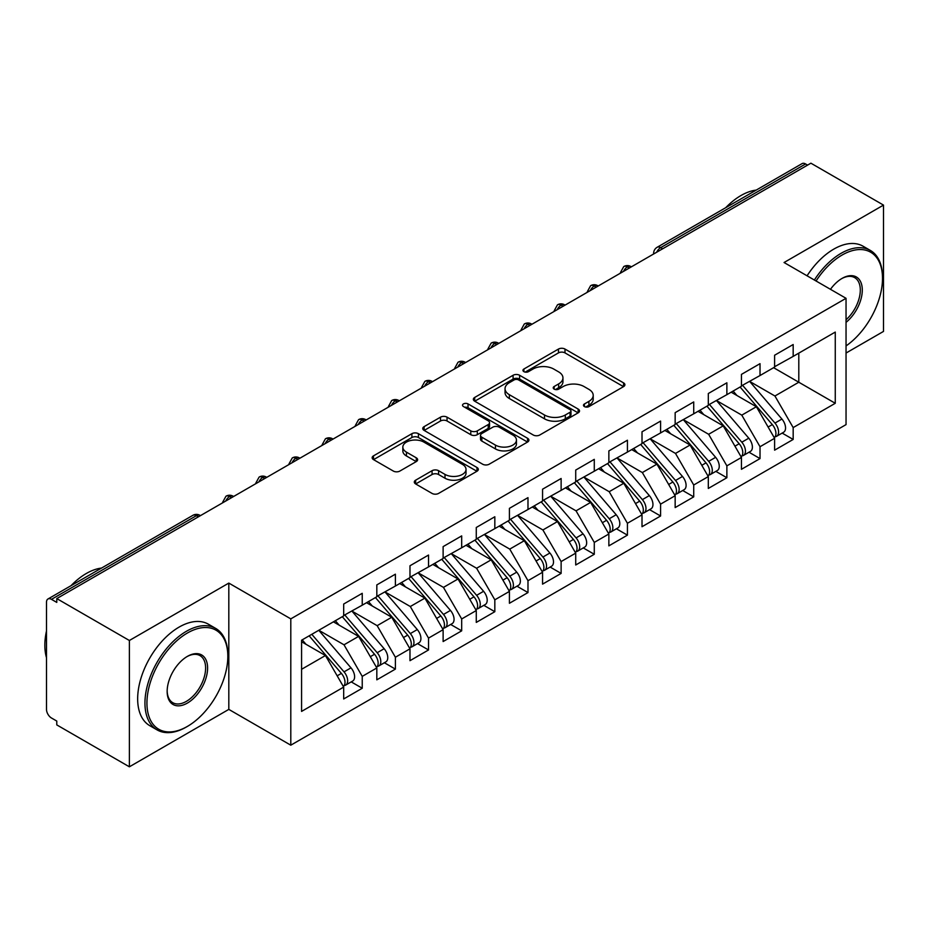 <?xml version="1.0" encoding="UTF-8"?>
<svg xmlns="http://www.w3.org/2000/svg" width="930" height="930" viewBox="0 0 930 930"><rect width="100%" height="100%" fill="white"/><g stroke="black" fill="none" stroke-linecap="round" stroke-linejoin="round"><path stroke-width="1.4" d="M584.424 406.584A3.22 1.86 0 0 0 588.981 406.584L623.553 386.624A4.604 2.662 0 0 0 624.902 384.753A4.604 2.662 0 0 0 623.553 382.869L564.987 349.052A4.604 2.662 0 0 0 558.477 349.052L523.904 369.012A3.22 1.86 0 0 0 522.962 370.338A3.22 1.86 0 0 0 523.904 371.651A3.22 1.86 0 0 0 528.461 371.651L532.937 369.059A14.729 8.498 0 0 1 553.757 369.059L558.639 371.884A14.729 8.498 0 0 1 562.952 377.894A14.729 8.498 0 0 1 558.639 383.904L554.164 386.485A3.22 1.86 0 0 0 553.222 387.798A3.22 1.86 0 0 0 554.164 389.112A3.22 1.86 0 0 0 558.721 389.112L563.196 386.531A14.729 8.498 0 0 1 584.017 386.531L588.899 389.356A14.729 8.498 0 0 1 593.212 395.366A14.729 8.498 0 0 1 588.899 401.376L584.424 403.957A3.22 1.86 0 0 0 583.482 405.271A3.22 1.86 0 0 0 584.424 406.584L584.424 403.957M415.64 480.182A4.604 2.662 0 0 0 414.292 482.054A4.604 2.662 0 0 0 415.64 483.937L432.066 493.423A4.604 2.662 0 0 0 438.576 493.423L476.974 471.254A4.604 2.662 0 0 0 478.322 469.383A4.604 2.662 0 0 0 476.974 467.499L418.407 433.682A4.604 2.662 0 0 0 411.897 433.682L373.5 455.851A4.604 2.662 0 0 0 372.151 457.734A4.604 2.662 0 0 0 373.5 459.606L393.355 471.068A4.604 2.662 0 0 0 399.853 471.068L416.291 461.582A4.604 2.662 0 0 0 417.64 459.699A4.604 2.662 0 0 0 416.291 457.827L406.445 452.143A12.311 7.103 0 0 1 402.841 447.121A12.311 7.103 0 0 1 410.444 440.553A12.311 7.103 0 0 1 423.859 442.087L462.408 464.349A12.311 7.103 0 0 1 466.023 469.383A12.311 7.103 0 0 1 458.42 475.939A12.311 7.103 0 0 1 445.005 474.405L438.576 470.696A4.604 2.662 0 0 0 432.066 470.696L415.64 480.182L415.64 483.937M846.044 353.04L883.5 331.417L883.5 205.1L810.902 163.192L56.777 598.583L56.777 602.408L51.476 599.35A7.033 4.057 -120 0 0 47.953 599.001A7.033 4.057 -120 0 0 46.5 602.221L46.5 709.392A7.033 4.057 -120 0 0 51.476 718.007L56.777 721.064L56.777 724.9L129.375 766.808L228.815 709.392L290.799 745.186L290.799 618.869L228.815 583.087L129.375 640.491L56.777 598.583M883.5 205.1L784.06 262.516L846.044 298.309L290.799 618.869M533.262 434.996A4.604 2.662 0 0 0 539.772 434.996L578.169 412.839A4.604 2.662 0 0 0 579.518 410.955A4.604 2.662 0 0 0 578.169 409.072L519.603 375.267A4.604 2.662 0 0 0 513.093 375.267L474.695 397.436A4.604 2.662 0 0 0 473.347 399.307A4.604 2.662 0 0 0 474.695 401.19L533.262 434.996M464.756 407.282A3.22 1.86 0 0 1 468.023 407.735L468.023 403.911L527.566 438.286A4.604 2.662 0 0 1 528.914 440.169A4.604 2.662 0 0 1 527.566 442.041L489.18 464.21A4.604 2.662 0 0 1 482.67 464.21L424.103 430.392L424.103 426.638A4.604 2.662 0 0 0 422.755 428.521A4.604 2.662 0 0 0 424.103 430.392M424.103 426.638L440.529 417.151A4.604 2.662 0 0 1 447.039 417.151L470.789 430.869A4.604 2.662 0 0 0 477.299 430.869L488.204 424.58A4.604 2.662 0 0 0 489.54 422.697A4.604 2.662 0 0 0 488.204 420.813L463.466 406.538A3.22 1.86 0 0 1 462.524 405.224A3.22 1.86 0 0 1 464.512 403.504A3.22 1.86 0 0 1 468.023 403.911M290.799 745.186L846.044 424.615L846.044 298.309M773.609 367.687L835.268 403.283L835.268 332.08L793.174 356.388L793.174 344.53L774.609 355.237L774.609 367.106L760.019 375.534L760.019 363.665L741.454 374.383L741.454 386.241L726.876 394.669L726.876 382.8L708.311 393.518L708.311 405.387L693.722 413.803L693.722 401.934L675.157 412.653L675.157 424.522L660.579 432.938L660.579 421.081L642.014 431.799L642.014 443.656L627.425 452.085L627.425 440.216L608.859 450.934L608.859 462.803L594.282 471.219L594.282 459.35L575.717 470.069L575.717 481.938L561.127 490.354L561.127 478.497L542.562 489.203L542.562 501.072L527.984 509.5L527.984 497.631L509.419 508.35L509.419 520.219L494.83 528.635L494.83 516.766L476.276 527.484L476.276 539.354L461.687 547.77L461.687 535.901L443.122 546.619L443.122 558.488L428.532 566.905L428.532 555.047L409.979 565.766L409.979 577.623L395.39 586.051L395.39 574.182L376.824 584.9L376.824 596.769L362.235 605.186L362.235 593.317L343.682 604.035L343.682 615.904L301.576 640.212L301.576 711.404L343.682 687.096L325.442 655.522L301.576 641.746M835.268 403.283L793.174 427.591L774.934 396.006L749.743 381.463M782.153 433.089L793.174 439.448L793.174 427.591M793.174 439.448L774.609 450.167L774.609 438.297L760.019 446.726L741.791 415.14L716.6 400.598M748.999 452.224L760.019 458.595L760.019 446.726M760.019 458.595L741.454 469.301L741.454 457.444L726.876 465.86L708.637 434.287L683.445 419.744M715.856 471.371L726.876 477.729L726.876 465.86M726.876 477.729L708.311 488.448L708.311 476.579L693.722 484.995L675.494 453.422L650.303 438.879M682.701 490.505L693.722 496.864L693.722 484.995M693.722 496.864L675.157 507.582L675.157 495.713L660.579 504.141L642.339 472.556L617.148 458.013M649.559 509.64L660.579 515.999L660.579 504.141M660.579 515.999L642.014 526.717L642.014 514.86L627.425 523.276L609.197 491.703L584.005 477.148L616.183 514.743L609.22 518.754A9.381 5.417 60 0 1 612.847 527.67A9.381 5.417 60 0 1 610.905 531.96A9.381 5.417 60 0 1 609.383 532.39M616.416 528.786L627.425 535.145L627.425 523.276M627.425 535.145L608.859 545.864L608.859 533.994L594.282 542.411L576.042 510.837L550.851 496.295M583.261 547.921L594.282 554.28L594.282 542.411M594.282 554.28L575.717 564.998L575.717 553.129L561.127 561.557L542.899 529.972L517.708 515.429M550.118 567.056L561.127 573.415L561.127 561.557M561.127 573.415L542.562 584.133L542.562 572.264L527.984 580.692L509.756 549.107L484.553 534.564L516.743 572.159L509.78 576.17A9.381 5.417 60 0 1 513.395 585.086A9.381 5.417 60 0 1 511.454 589.376A9.381 5.417 60 0 1 509.942 589.806M516.964 586.191L527.984 592.561L527.984 580.692M527.984 592.561L509.419 603.279L509.419 591.41L494.83 599.827L476.602 568.253L451.41 553.71M483.821 605.337L494.83 611.696L494.83 599.827M494.83 611.696L476.276 622.414L476.276 610.545L461.687 618.962L443.459 587.388L418.256 572.845M450.666 624.472L461.687 630.831L461.687 618.962M461.687 630.831L443.122 641.549L443.122 629.68L428.532 638.108L410.304 606.523L385.113 591.98M417.524 643.606L428.532 649.965L428.532 638.108M428.532 649.965L409.979 660.684L409.979 648.826L395.39 657.243L377.162 625.669L351.959 611.115L384.148 648.71L377.185 652.721A9.381 5.417 60 0 1 380.8 661.637A9.381 5.417 60 0 1 378.859 665.927A9.381 5.417 60 0 1 377.348 666.368M384.369 662.753L395.39 669.112L395.39 657.243M395.39 669.112L376.824 679.83L376.824 667.961L362.235 676.377L344.007 644.804L318.816 630.261M351.226 681.888L362.235 688.246L362.235 676.377M362.235 688.246L343.682 698.965L343.682 687.096M343.682 615.521L362.235 605.186M301.576 669.298L325.442 655.522M376.824 596.386L395.39 586.051M344.007 644.804L358.596 636.387L333.405 621.833M376.824 667.961L358.596 636.387M409.979 577.239L428.532 566.905M377.162 625.669L391.739 617.241L366.548 602.698M409.979 648.826L391.739 617.241M443.122 558.105L461.687 547.77M410.304 606.523L424.894 598.106L399.702 583.563M443.122 629.68L424.894 598.106M476.276 538.97L494.83 528.635M443.459 587.388L458.037 578.972L432.845 564.417M476.276 610.545L458.037 578.972M509.419 519.835L527.984 509.5M476.602 568.253L491.191 559.825L465.988 545.282M509.419 591.41L491.191 559.825M542.562 500.689L561.127 490.354M509.756 549.107L524.334 540.69L499.143 526.148M542.562 572.264L524.334 540.69M575.717 481.554L594.282 471.219M542.899 529.972L557.489 521.556L532.286 507.013M575.717 553.129L557.489 521.556M608.859 462.419L627.425 452.085M576.042 510.837L590.631 502.421L565.44 487.866M608.859 533.994L590.631 502.421M642.014 443.273L660.579 432.938M609.197 491.703L623.786 483.275L598.583 468.732M642.014 514.86L623.786 483.275M675.157 424.138L693.722 413.803M642.339 472.556L656.929 464.14L631.737 449.597M675.157 495.713L656.929 464.14M708.311 405.003L726.876 394.669M675.494 453.422L690.083 445.005L664.88 430.45M708.311 476.579L690.083 445.005M741.454 385.869L760.019 375.534M708.637 434.287L723.226 425.859L698.035 411.316M741.454 457.444L723.226 425.859M807.589 165.11L805.601 163.959L660.66 247.636L662.648 248.787M656.685 252.228A7.033 4.057 120 0 1 660.66 247.636A7.033 4.057 60 0 0 657.138 247.287L802.09 163.61A7.033 4.057 60 0 1 805.601 163.959M774.609 366.722L793.174 356.388M774.934 396.006L798.8 382.23L798.8 353.133L835.268 332.08M741.791 415.14L756.381 406.724L731.178 392.181M774.609 438.297L756.381 406.724M129.375 640.491L129.375 766.808M228.815 709.392L228.815 583.087M629.331 268.014L627.343 266.875A7.033 4.057 -120 0 0 623.832 266.526A7.033 4.057 -120 0 0 623.751 266.573L620.473 272.513A7.033 4.057 0 0 0 620.543 273.094M596.188 287.161L594.2 286.01A7.033 4.057 -120 0 0 590.678 285.661A7.033 4.057 -120 0 0 590.597 285.708L587.33 291.66A7.033 4.057 0 0 0 587.4 292.229M563.034 306.296L561.046 305.145A7.033 4.057 -120 0 0 557.535 304.796A7.033 4.057 -120 0 0 557.454 304.854L554.175 310.794A7.033 4.057 0 0 0 554.245 311.364M529.891 325.43L527.903 324.291A7.033 4.057 -120 0 0 524.38 323.942A7.033 4.057 -120 0 0 524.299 323.989L521.033 329.929A7.033 4.057 0 0 0 521.102 330.51M496.736 344.577L494.748 343.426A7.033 4.057 -120 0 0 491.238 343.077A7.033 4.057 -120 0 0 491.156 343.124L487.878 349.064A7.033 4.057 0 0 0 487.948 349.645M463.593 363.711L461.606 362.561A7.033 4.057 -120 0 0 458.083 362.212A7.033 4.057 -120 0 0 458.002 362.258L454.735 368.21A7.033 4.057 0 0 0 454.805 368.78M430.439 382.846L428.451 381.695A7.033 4.057 -120 0 0 424.94 381.347A7.033 4.057 -120 0 0 424.859 381.405L421.581 387.345A7.033 4.057 0 0 0 421.662 387.926M397.296 401.993L395.308 400.842A7.033 4.057 -120 0 0 391.786 400.493A7.033 4.057 -120 0 0 391.704 400.539L388.438 406.48A7.033 4.057 0 0 0 388.507 407.061M364.142 421.127L362.154 419.976A7.033 4.057 -120 0 0 358.643 419.628A7.033 4.057 -120 0 0 358.562 419.674L355.283 425.626A7.033 4.057 0 0 0 355.365 426.196M330.999 440.262L329.011 439.111A7.033 4.057 -120 0 0 325.488 438.762A7.033 4.057 -120 0 0 325.407 438.821L322.14 444.761A7.033 4.057 0 0 0 322.21 445.331M297.844 459.397L295.856 458.258A7.033 4.057 -120 0 0 292.346 457.909A7.033 4.057 -120 0 0 292.264 457.955L288.986 463.896A7.033 4.057 0 0 0 289.067 464.477M264.701 478.543L262.713 477.392A7.033 4.057 -120 0 0 259.191 477.044A7.033 4.057 -120 0 0 259.11 477.09L255.843 483.03A7.033 4.057 0 0 0 255.913 483.612M231.547 497.678L229.559 496.527A7.033 4.057 -120 0 0 226.048 496.178A7.033 4.057 -120 0 0 225.967 496.225L222.689 502.177A7.033 4.057 0 0 0 222.77 502.746M585.714 407.038L588.899 405.201A14.729 8.498 0 0 0 593.212 399.191L593.212 395.366M562.952 377.894L562.952 381.719A14.729 8.498 0 0 1 558.639 387.729L555.454 389.577M623.495 386.659L564.987 352.889A4.604 2.662 0 0 0 558.477 352.889L525.194 372.105M578.1 412.874L519.603 379.091A4.604 2.662 0 0 0 513.093 379.091L474.753 401.225M570.032 412.269A3.22 1.86 0 0 0 570.974 410.955A3.22 1.86 0 0 0 570.032 409.642L518.626 379.963A3.22 1.86 0 0 0 514.069 379.963L509.349 382.683A14.729 8.498 0 0 0 505.037 388.694A14.729 8.498 0 0 0 509.349 394.704L544.492 414.989A14.729 8.498 0 0 0 565.312 414.989L570.032 412.269L570.032 416.094A3.22 1.86 0 0 0 570.974 414.78L570.974 410.955M505.037 388.694L505.037 392.518A14.729 8.498 0 0 0 509.349 398.528L509.349 394.704M570.032 416.094L565.312 418.825A14.729 8.498 0 0 1 544.492 418.825L509.349 398.528M424.161 430.439L440.529 420.988L440.529 417.151M489.54 422.697L489.54 426.521A4.604 2.662 0 0 1 488.204 428.404L477.299 434.694A4.604 2.662 0 0 1 470.789 434.694L447.039 420.988A4.604 2.662 0 0 0 440.529 420.988M468.023 407.735L527.508 442.075M495.434 445.098A12.311 7.103 0 0 0 508.85 446.632A12.311 7.103 0 0 0 516.452 440.076A12.311 7.103 0 0 0 512.849 435.042L499.259 427.207A4.604 2.662 0 0 0 492.749 427.207L481.856 433.496A4.604 2.662 0 0 0 480.508 435.38A4.604 2.662 0 0 0 481.856 437.251L495.434 445.098L495.434 448.923A12.311 7.103 0 0 0 508.85 450.469A12.311 7.103 0 0 0 516.452 443.901L516.452 440.076M480.508 435.38L480.508 439.204A4.604 2.662 0 0 0 481.856 441.087L481.856 437.251M495.434 448.923L481.856 441.087M466.023 469.383L466.023 473.207A12.311 7.103 0 0 1 458.42 479.775A12.311 7.103 0 0 1 445.005 478.229L438.576 474.521A4.604 2.662 0 0 0 432.066 474.521L415.698 483.972M402.841 447.121L402.841 450.945A12.311 7.103 0 0 0 406.445 455.967L406.445 452.143M416.233 461.617L406.445 455.967M476.916 471.289L418.407 437.519A4.604 2.662 0 0 0 411.897 437.519L373.569 459.641M742.745 385.508L774.969 423.069A9.381 5.417 60 0 1 778.584 431.973A9.381 5.417 60 0 1 776.643 436.275L783.606 432.252A9.381 5.417 -120 0 0 785.548 427.963A9.381 5.417 -120 0 0 781.921 419.046L749.708 381.486M776.643 436.275A9.381 5.417 60 0 1 775.12 436.705M740.094 387.031L772.319 424.603A9.381 5.417 60 0 1 775.934 433.508A9.381 5.417 60 0 1 774.225 437.646M736.944 395.506L733.131 391.053M709.59 404.643L741.815 442.203A9.381 5.417 60 0 1 745.442 451.12A9.381 5.417 60 0 1 743.5 455.409L750.452 451.387A9.381 5.417 -120 0 0 752.393 447.098A9.381 5.417 -120 0 0 748.778 438.193L716.553 400.621M743.5 455.409A9.381 5.417 60 0 1 741.977 455.84M706.94 406.178L739.164 443.738A9.381 5.417 60 0 1 742.779 452.643A9.381 5.417 60 0 1 741.082 456.793M703.801 414.652L699.976 410.188M676.447 423.778L708.672 461.35A9.381 5.417 60 0 1 712.287 470.255A9.381 5.417 60 0 1 710.346 474.544L717.309 470.534A9.381 5.417 -120 0 0 719.25 466.232A9.381 5.417 -120 0 0 715.635 457.327L683.411 419.767M710.346 474.544A9.381 5.417 60 0 1 708.834 474.986M673.797 425.312L706.021 462.873A9.381 5.417 60 0 1 709.637 471.789A9.381 5.417 60 0 1 707.928 475.928M670.646 433.787L666.833 429.335M643.293 442.924L675.517 480.485A9.381 5.417 60 0 1 679.144 489.389A9.381 5.417 60 0 1 677.203 493.691L684.154 489.668A9.381 5.417 -120 0 0 686.096 485.379A9.381 5.417 -120 0 0 682.481 476.462L650.256 438.902M677.203 493.691A9.381 5.417 60 0 1 675.68 494.121M640.642 444.447L672.867 482.019A9.381 5.417 60 0 1 676.482 490.924A9.381 5.417 60 0 1 674.785 495.062M637.503 452.922L633.679 448.469M610.15 462.059L642.374 499.619A9.381 5.417 60 0 1 645.99 508.536A9.381 5.417 60 0 1 644.048 512.825L651.012 508.803A9.381 5.417 -120 0 0 652.953 504.513A9.381 5.417 -120 0 0 649.338 495.597L617.113 458.037M644.048 512.825A9.381 5.417 60 0 1 642.537 513.255M607.499 463.593L639.724 501.154A9.381 5.417 60 0 1 643.339 510.059A9.381 5.417 60 0 1 641.63 514.197M604.361 472.056L600.536 467.604M846.044 345.925A57.195 33.015 120 0 0 882.5 278.407A57.195 33.015 120 0 0 842.069 255.053A57.195 33.015 120 0 0 816.063 281M814.366 280.011A58.602 33.829 -60 0 1 841.069 253.332A58.602 33.829 -60 0 1 870.364 250.426A58.602 33.829 -60 0 1 882.5 277.256L882.5 278.407M830.467 289.311A28.598 16.508 -60 0 1 842.069 278.407L842.069 278.407A28.598 16.508 -60 0 1 862.191 287.823A28.598 16.508 -60 0 1 846.044 322.35M725.702 207.704A58.602 33.829 -60 0 1 740.966 195.532A58.602 33.829 -60 0 1 756.218 190.092M807.066 275.803A58.602 33.829 -60 0 1 833.78 249.124A58.602 33.829 -60 0 1 863.075 246.218L870.364 250.426M846.044 319.757A27.191 15.694 120 0 0 859.646 296.205A27.191 15.694 120 0 0 854.67 277.628A27.191 15.694 120 0 0 841.557 278.698M186.384 727.004L187.383 726.423A57.195 33.015 120 0 0 227.827 656.382A57.195 33.015 120 0 0 187.383 633.028A57.195 33.015 120 0 0 146.94 703.08A57.195 33.015 120 0 0 187.383 726.423L186.384 727.004A58.602 33.829 -60 0 1 157.089 729.899A58.602 33.829 -60 0 1 148.103 682.946A58.602 33.829 -60 0 1 186.384 631.307A58.602 33.829 -60 0 1 215.69 628.413A58.602 33.829 -60 0 1 227.827 655.231L227.827 656.382M187.383 703.08A28.598 16.508 -60 0 1 167.156 691.409A28.598 16.508 -60 0 1 187.383 656.382L187.383 656.382A28.598 16.508 -60 0 1 207.599 668.054A28.598 16.508 -60 0 1 187.383 703.08M167.168 690.816A27.191 15.694 120 0 0 172.794 702.708A27.191 15.694 120 0 0 186.384 701.36A27.191 15.694 120 0 0 204.147 677.4A27.191 15.694 120 0 0 199.985 655.604A27.191 15.694 120 0 0 186.872 656.685M71.017 585.691A58.602 33.829 -60 0 1 86.281 573.508A58.602 33.829 -60 0 1 101.544 568.067M157.089 729.899L149.8 725.691A58.602 33.829 -60 0 1 140.814 678.737A58.602 33.829 -60 0 1 179.095 627.099A58.602 33.829 -60 0 1 208.39 624.193L215.69 628.413M46.5 657.719A58.602 33.829 -60 0 1 46.5 630.924M610.905 531.96L617.857 527.938A9.381 5.417 -120 0 0 619.798 523.648A9.381 5.417 -120 0 0 616.183 514.743M574.345 482.728L606.569 520.288A9.381 5.417 60 0 1 610.196 529.205A9.381 5.417 60 0 1 608.487 533.343M571.206 491.203L567.381 486.75M576.995 481.194L609.22 518.754M543.852 500.34L576.077 537.9A9.381 5.417 60 0 1 579.692 546.805A9.381 5.417 60 0 1 577.751 551.095L584.714 547.084A9.381 5.417 -120 0 0 586.656 542.795A9.381 5.417 -120 0 0 583.04 533.878L550.816 496.318M577.751 551.095A9.381 5.417 60 0 1 576.24 551.537M541.202 501.863L573.426 539.423A9.381 5.417 60 0 1 577.042 548.34A9.381 5.417 60 0 1 575.345 552.478M538.063 510.338L534.239 505.885M510.698 519.475L542.922 557.035A9.381 5.417 60 0 1 546.549 565.952A9.381 5.417 60 0 1 544.608 570.241L551.56 566.219A9.381 5.417 -120 0 0 553.501 561.929A9.381 5.417 -120 0 0 549.886 553.013L517.661 515.452M544.608 570.241A9.381 5.417 60 0 1 543.085 570.671M508.047 520.998L540.272 558.57A9.381 5.417 60 0 1 543.899 567.474A9.381 5.417 60 0 1 542.19 571.613M504.909 529.472L501.084 525.02M511.454 589.376L518.417 585.354A9.381 5.417 -120 0 0 520.358 581.064A9.381 5.417 -120 0 0 516.743 572.159M474.905 540.144L507.129 577.704A9.381 5.417 60 0 1 510.744 586.621A9.381 5.417 60 0 1 509.047 590.759M471.766 548.619L467.941 544.155M477.555 538.61L509.78 576.17M444.401 557.744L476.625 595.316A9.381 5.417 60 0 1 480.252 604.221A9.381 5.417 60 0 1 478.311 608.511L485.262 604.5A9.381 5.417 -120 0 0 487.204 600.199A9.381 5.417 -120 0 0 483.588 591.294L451.364 553.734M478.311 608.511A9.381 5.417 60 0 1 476.788 608.952M441.75 559.279L473.975 596.839A9.381 5.417 60 0 1 477.601 605.756A9.381 5.417 60 0 1 475.893 609.894M438.611 567.753L434.787 563.301M411.258 576.891L443.482 614.451A9.381 5.417 60 0 1 447.098 623.356A9.381 5.417 60 0 1 445.156 627.657L452.12 623.635A9.381 5.417 -120 0 0 454.061 619.345A9.381 5.417 -120 0 0 450.446 610.429L418.221 572.868M445.156 627.657A9.381 5.417 60 0 1 443.645 628.087M408.607 578.413L440.832 615.986A9.381 5.417 60 0 1 444.447 624.89A9.381 5.417 60 0 1 442.75 629.029M405.468 586.888L401.644 582.436M378.103 596.025L410.328 633.586A9.381 5.417 60 0 1 413.955 642.502A9.381 5.417 60 0 1 412.013 646.792L418.965 642.769A9.381 5.417 -120 0 0 420.918 638.48A9.381 5.417 -120 0 0 417.291 629.563L385.067 592.003M412.013 646.792A9.381 5.417 60 0 1 410.49 647.222M375.453 597.56L407.677 635.12A9.381 5.417 60 0 1 411.304 644.025A9.381 5.417 60 0 1 409.595 648.163M372.314 606.023L368.489 601.571M378.859 665.927L385.822 661.904A9.381 5.417 -120 0 0 387.764 657.615A9.381 5.417 -120 0 0 384.148 648.71M342.31 616.695L374.534 654.255A9.381 5.417 60 0 1 378.15 663.171A9.381 5.417 60 0 1 376.452 667.31M339.171 625.169L335.346 620.717M344.96 615.16L377.185 652.721M311.806 634.307L344.03 671.867A9.381 5.417 60 0 1 347.657 680.772A9.381 5.417 60 0 1 345.716 685.061L352.679 681.051A9.381 5.417 -120 0 0 354.621 676.761A9.381 5.417 -120 0 0 350.994 667.845L318.769 630.284M345.716 685.061A9.381 5.417 60 0 1 344.193 685.503M309.155 635.829L341.38 673.39A9.381 5.417 60 0 1 345.007 682.306A9.381 5.417 60 0 1 343.298 686.445M306.017 644.304L302.204 639.852M198.404 516.813L196.416 515.662L51.476 599.35M200.462 515.627L199.927 515.325A7.033 4.057 120 0 0 196.416 515.662A7.033 4.057 -120 0 0 192.894 515.325L47.953 599.001M631.389 266.829L630.865 266.526A7.033 4.057 120 0 0 627.343 266.875A7.033 4.057 120 0 0 623.53 271.374M653.627 253.995L653.627 253.379A7.033 4.057 0 0 0 653.697 253.948M598.246 285.963L597.711 285.661A7.033 4.057 120 0 0 594.2 286.01A7.033 4.057 120 0 0 590.387 290.509M565.091 305.11L564.568 304.796A7.033 4.057 120 0 0 561.046 305.145A7.033 4.057 120 0 0 557.233 309.644M531.948 324.245L531.414 323.942A7.033 4.057 120 0 0 527.903 324.291A7.033 4.057 120 0 0 524.09 328.79M498.794 343.379L498.271 343.077A7.033 4.057 120 0 0 494.748 343.426A7.033 4.057 120 0 0 490.935 347.925M465.651 362.526L465.116 362.212A7.033 4.057 120 0 0 461.606 362.561A7.033 4.057 120 0 0 457.793 367.059M432.497 381.66L431.973 381.347A7.033 4.057 120 0 0 428.451 381.695A7.033 4.057 120 0 0 424.638 386.194M399.354 400.795L398.819 400.493A7.033 4.057 120 0 0 395.308 400.842A7.033 4.057 120 0 0 391.495 405.341M366.211 419.942L365.676 419.628A7.033 4.057 120 0 0 362.154 419.976A7.033 4.057 120 0 0 358.341 424.475M333.056 439.076L332.522 438.762A7.033 4.057 120 0 0 329.011 439.111A7.033 4.057 120 0 0 325.198 443.61M299.913 458.211L299.379 457.909A7.033 4.057 120 0 0 295.856 458.258A7.033 4.057 120 0 0 292.043 462.756M266.759 477.346L266.224 477.044A7.033 4.057 120 0 0 262.713 477.392A7.033 4.057 120 0 0 258.9 481.891M233.616 496.492L233.081 496.178A7.033 4.057 120 0 0 229.559 496.527A7.033 4.057 120 0 0 225.746 501.026M588.899 405.201L588.899 401.376M554.164 389.112L554.164 386.485M558.639 387.729L558.639 383.904M523.904 371.651L523.904 369.012M558.477 352.889L558.477 349.052M564.987 352.889L564.987 349.052M623.553 386.624L623.553 382.869M474.695 401.19L474.695 397.436M513.093 379.091L513.093 375.267M519.603 379.091L519.603 375.267M578.169 412.839L578.169 409.072M544.492 418.825L544.492 414.989M565.312 418.825L565.312 414.989M447.039 420.988L447.039 417.151M470.789 434.694L470.789 430.869M477.299 434.694L477.299 430.869M488.204 428.404L488.204 424.58M527.566 442.041L527.566 438.286M432.066 474.521L432.066 470.696M438.576 474.521L438.576 470.696M445.005 478.229L445.005 474.405M416.291 461.582L416.291 457.827M373.5 459.606L373.5 455.851M411.897 437.519L411.897 433.682M418.407 437.519L418.407 433.682M476.974 471.254L476.974 467.499M772.319 424.603L768.099 427.033M781.921 419.046L774.969 423.069M739.164 443.738L734.956 446.168M748.778 438.193L741.815 442.203M706.021 462.873L701.801 465.302M715.635 457.327L708.672 461.35M672.867 482.019L668.658 484.449M682.481 476.462L675.517 480.485M639.724 501.154L635.504 503.583M649.338 495.597L642.374 499.619M606.569 520.288L602.361 522.718M573.426 539.423L569.207 541.865M583.04 533.878L576.077 537.9M540.272 558.57L536.064 560.999M549.886 553.013L542.922 557.035M507.129 577.704L502.909 580.134M473.975 596.839L469.766 599.28M483.588 591.294L476.625 595.316M440.832 615.986L436.612 618.415M450.446 610.429L443.482 614.451M407.677 635.12L403.469 637.55M417.291 629.563L410.328 633.586M374.534 654.255L370.314 656.685M341.38 673.39L337.172 675.831M350.994 667.845L344.03 671.867M630.865 266.526A7.033 7.033 0 0 0 623.832 266.526M657.138 247.287A7.033 7.033 0 0 0 653.627 253.379M597.711 285.661A7.033 7.033 0 0 0 590.678 285.661M620.473 272.513L620.473 273.129M564.568 304.796A7.033 7.033 0 0 0 557.535 304.796M587.33 291.66L587.33 292.276M531.414 323.942A7.033 7.033 0 0 0 524.38 323.942M554.175 310.794L554.175 311.411M498.271 343.077A7.033 7.033 0 0 0 491.238 343.077M521.033 329.929L521.033 330.545M465.116 362.212A7.033 7.033 0 0 0 458.083 362.212M487.878 349.064L487.878 349.692M431.973 381.347A7.033 7.033 0 0 0 424.94 381.347M454.735 368.21L454.735 368.826M398.819 400.493A7.033 7.033 0 0 0 391.786 400.493M421.581 387.345L421.581 387.961M365.676 419.628A7.033 7.033 0 0 0 358.643 419.628M388.438 406.48L388.438 407.096M332.522 438.762A7.033 7.033 0 0 0 325.488 438.762M355.283 425.626L355.283 426.242M299.379 457.909A7.033 7.033 0 0 0 292.346 457.909M322.14 444.761L322.14 445.377M266.224 477.044A7.033 7.033 0 0 0 259.191 477.044M288.986 463.896L288.986 464.512M233.081 496.178A7.033 7.033 0 0 0 226.048 496.178M255.843 483.03L255.843 483.658M199.927 515.325A7.033 7.033 0 0 0 192.894 515.325M222.689 502.177L222.689 502.793"/></g></svg>
